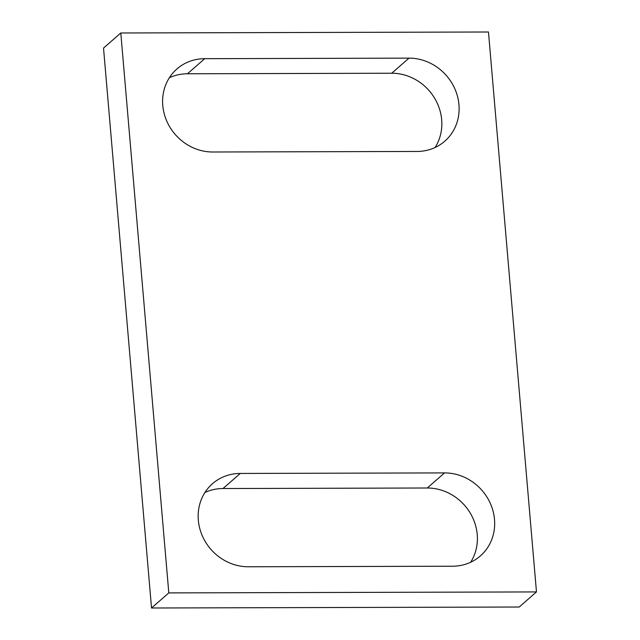 <?xml version="1.0" encoding="UTF-8"?>
<svg xmlns="http://www.w3.org/2000/svg" width="640" height="640" viewBox="0 0 640 640"><rect width="100%" height="100%" fill="white"/><g stroke="black" fill="none" stroke-linecap="round" stroke-linejoin="round"><path stroke-width="0.96" d="M204.928 492.496A48.328 44.384 -131.1 0 1 223.008 488.536L427.272 488A48.328 44.384 -131.1 0 1 470.496 513.52A48.328 44.384 -131.1 0 1 470.632 562.264M444.544 472.904A48.328 44.384 -131.1 0 1 490.6 504.024A48.328 44.384 -131.1 0 1 480.344 555.952A48.328 44.384 -131.1 0 1 452.544 566.224L248.28 566.768A48.328 44.384 -131.1 0 1 202.232 535.64A48.328 44.384 -131.1 0 1 212.48 483.712A48.328 44.384 -131.1 0 1 240.28 473.448L444.544 472.904L427.272 488M408.992 58.136L204.728 58.68A48.328 44.384 -131.1 0 0 176.928 68.952A48.328 44.384 -131.1 0 0 166.672 120.88A48.328 44.384 -131.1 0 0 212.728 152L416.992 151.464A48.328 44.384 -131.1 0 0 444.792 141.192A48.328 44.384 -131.1 0 0 455.048 89.264A48.328 44.384 -131.1 0 0 408.992 58.136L391.72 73.232L187.456 73.776L204.728 58.68M169.368 77.736A48.328 44.384 -131.1 0 1 187.456 73.776M151.528 608L103.528 48.072L120.8 32.976L488.472 32L536.472 591.928L519.2 607.024L151.528 608L168.8 592.904L536.472 591.928M391.72 73.232A48.328 44.384 -131.1 0 1 434.944 98.752A48.328 44.384 -131.1 0 1 435.072 147.504M168.8 592.904L120.8 32.976M223.008 488.536L240.28 473.448"/></g></svg>
